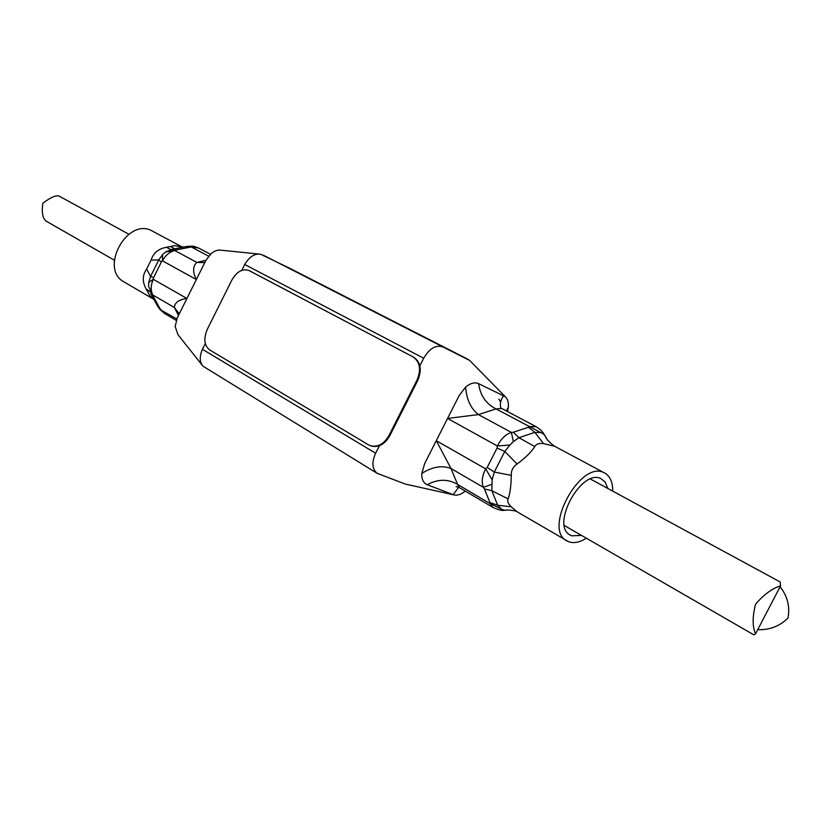 <?xml version="1.0" encoding="UTF-8"?>
<svg xmlns="http://www.w3.org/2000/svg" width="831" height="831" viewBox="0 0 831 831"><rect width="100%" height="100%" fill="white"/><g stroke="black" fill="none" stroke-linecap="round" stroke-linejoin="round"><path stroke-width="1.25" d="M465.298 491.09C461.122 494.538 457.247 495.785 453.653 494.829L405.237 484.047L377.201 473.338L203.003 366.211C199.565 362.233 199.367 356.592 202.432 349.29L205.288 343.556M241.769 270.376L244.709 264.476C249.279 256.831 254.546 253.413 260.498 254.224L288.71 267.759M259.345 254.099L218.844 249.975L215.219 250.952L211.718 253.029L206.036 260.041L177.242 317.951L175.154 326.541L177.938 334.633L202.38 365.432M465.62 387.101C466.586 399.514 470.845 408.675 478.417 414.586L447.566 418.44L459.19 395.535L465.62 387.101C470.356 383.153 474.678 381.99 478.573 383.631L505.238 396.667C507.689 398.953 508.717 402.464 508.343 407.2L507.523 411.553M419.852 365.796L423.675 358.244C429.45 348.48 435.849 344.709 442.85 346.911L469.588 360.384L505.238 396.667M501.602 408.437L496.034 408.914C486.156 404.022 480.328 395.587 478.573 383.631M543.536 443.619C539.049 443.058 536.13 444.055 534.79 446.6C531.3 452.043 525.389 457.85 517.069 464.02L504.791 451.462L497.063 448.075L497.385 445.987C500.927 438.882 505.591 434.353 511.377 432.4L478.417 414.586L496.034 408.914L543.173 433.813L545.178 435.891C545.967 438.778 549.146 442.248 554.724 446.309L543.536 443.619L534.884 432.349L528.402 427.279L529.17 426.521L536.172 426.719L500.937 408.083M581.471 535.403L571.686 535.808L570.243 535.112C550.215 525.504 581.523 468.04 601.01 478.698L605.103 482.032L607.762 488.42M517.069 464.02C513.07 466.679 511.138 470.46 511.273 475.363C511.107 485.813 510.047 493.645 508.094 498.86C507.003 501.031 508.053 503.69 511.231 506.837L517.661 512.125L568.633 541.739C573.795 543.557 579.695 542.383 586.343 538.218M612.707 491.111C612.759 482.209 610.12 476.205 604.802 473.099L604.064 472.735C580.62 459.688 542.612 529.212 566.804 540.867M174.79 245.644L182.114 246.973L151.844 230.8C127.07 217.213 98.972 269.088 124.11 281.969L153.133 298.942L149.892 295.846L145.986 288.721C142.194 281.564 142.402 275.03 146.609 269.13L151.065 260.145C153.33 252.967 158.482 248.666 166.532 247.264L174.79 245.644L183.568 246.973M153.184 298.973L153.901 299.575M498.901 399.025L500.646 402.1M377.201 473.338C372.08 469.214 371.55 462.514 375.622 453.238L379.424 445.728M508.094 498.86L491.859 490.726L484.442 488.94L483.362 487.35C481.294 482.022 482.084 475.862 485.72 468.881L492.149 479.882L494.289 472.05L504.791 451.462L509.943 444.99L497.385 445.987L447.566 418.44L424.683 463.521L421.805 473.421C421.556 479.269 423.363 483.04 427.227 484.733L453.653 494.829M503.638 395.608C500.719 399.856 499.753 403.824 500.75 407.491M506.411 410.971L508.343 407.2M427.227 484.733C437.989 478.895 448.117 478.801 457.59 484.442L459.2 487.496L493.126 507.523L489.906 503.493L489.968 502.589L497.665 505.238L511.231 506.837M458.733 487.226L453.207 494.674M497.063 448.075L487.195 467.438L485.72 468.881L436.275 440.679L450.994 468.507C442.185 465.09 432.452 466.731 421.805 473.421M178.623 312.944L174.396 307.522C174.676 302.567 178.852 299.555 186.923 298.485L153.268 279.299C150.743 285.137 150.577 290.341 152.738 294.922L149.538 290.84M178.623 312.965L178.509 315.406M146.609 269.13L150.588 276.401L153.6 277.658L153.268 279.299L148.707 282.54L148.583 286.373L152.738 294.922L174.396 307.522L178.478 315.468M165.608 252.032L171.186 249.529L175.715 250.038L165.608 252.032L162.585 254.556L162.44 260.809L161.349 262.025L158.773 259.885L151.065 260.145M205.891 260.332L196.822 262.409L174.78 250.505C169.669 251.824 165.556 255.262 162.44 260.809L196.334 279.548C192.574 271.945 192.73 266.232 196.822 262.409L204.748 262.617M491.557 484.431L483.362 487.35L450.994 468.507L457.59 484.442L489.906 503.493L501.384 509.05L497.665 505.238L491.859 490.726L492.149 479.882M487.195 467.438L494.289 472.05L511.273 475.363M150.775 293.644L157.464 305.891L164.496 313.443L160.051 309.61M162.585 254.556L158.773 259.885L150.588 276.401L148.707 282.54M210.326 254.213L198.453 247.939L186.3 246.537L171.539 249.445M509.943 444.99L513.392 441.625L511.377 432.4L513.35 432.255L518.918 437.688L534.79 446.6M543.173 433.813L542.622 432.13M176.774 318.959L160.009 309.558L157.859 306.577M208.55 256.125L191.649 247.15L191.41 246.194L187.193 246.381M508.177 510.005L503.15 510.307M517.661 512.125C516.643 510.379 505.29 509.517 505.612 510.255L503.804 510.307C502.142 510.857 498.579 509.922 493.126 507.523M513.392 441.625L518.918 437.688L534.884 432.349L540.451 432.556M545.697 436.929L546.403 438.166M536.172 426.719C542.913 431.279 540.711 430.229 543.007 432.629L546.04 437.48M504.188 510.13L501.384 509.05M149.892 295.846L153.797 299.399M166.532 247.264L170.937 249.591M149.996 291.774L145.986 288.721M564.405 525.556L753.883 634.874L755.535 633.876C752.356 626.584 752.367 616.695 755.545 604.199C763.907 594.508 772.248 588.39 780.558 585.834L780.143 581.949L590.436 479.03M780.08 586.769C787.476 596.139 790.104 606.547 787.985 617.994C779.821 626.169 769.724 630.064 757.716 629.68M128.847 234.217L58.918 195.991C55.584 195.119 50.224 197.56 42.817 203.325C41.571 212.559 42.672 218.491 46.131 221.119L114.325 260.165M368.465 444.814L370.522 445.759C377.856 447.452 384.026 444.024 389.001 435.486L417.037 380.089C421.369 369.566 419.998 361.817 412.934 356.831L248.843 270.439C242.392 268.455 236.721 271.685 231.818 280.151L207.283 329.377C203.398 338.632 204.177 345.478 209.609 349.882L368.465 444.814M417.037 380.089L417.764 380.421L389.749 435.787L389.001 435.486M370.387 445.707L371.27 446.05C378.614 447.743 384.774 444.325 389.749 435.787M249.892 270.948L412.934 356.831M417.764 380.421C422.096 369.909 420.725 362.16 413.661 357.174M288.523 267.665L467.978 359.304M442.85 346.911L263.012 255.034M244.709 264.476L423.675 358.244M375.622 453.238L202.432 349.29M153.6 277.658L161.349 262.025M175.715 250.038L189.977 247.202M528.402 427.279L513.35 432.255M484.442 488.94L489.968 502.589M159.708 308.145L152.987 295.836M174.593 248.739L170.687 246.641M288.617 267.707L468.071 359.345M459.2 487.496L456.146 486.613L458.328 487.028M176.224 320.371L164.496 313.443M554.734 446.309L604.802 473.099M198.806 248.116C195.16 246.61 192.709 245.966 191.462 246.194M755.535 633.876L780.569 585.834M370.522 445.759L371.27 446.05M248.843 270.439L249.58 270.792"/></g></svg>
